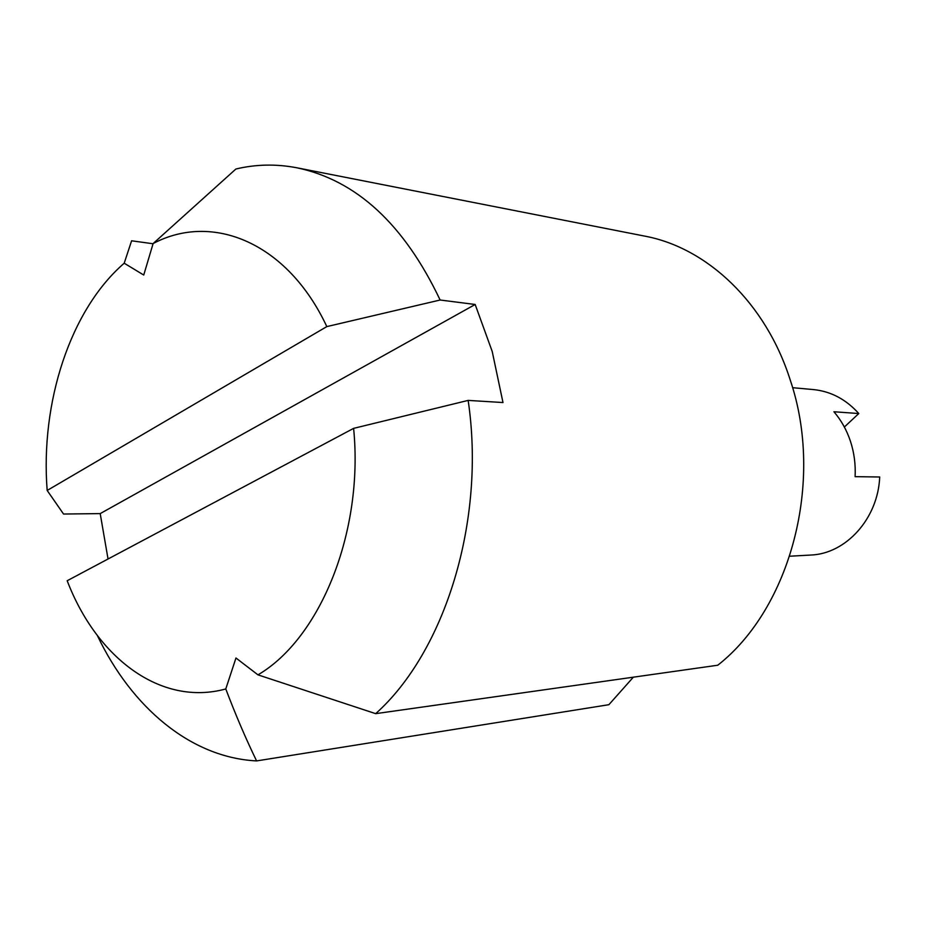 <?xml version="1.0" encoding="UTF-8"?>
<svg xmlns="http://www.w3.org/2000/svg" width="926" height="926" viewBox="0 0 926 926"><rect width="100%" height="100%" fill="white"/><g stroke="black" fill="none" stroke-linecap="round" stroke-linejoin="round"><path stroke-width="1.39" d="M789.739 556.225L810.574 555.056C845.878 553.933 878.068 518.629 879.7 476.994L855.103 476.659C855.717 464.539 854.189 452.814 850.519 441.482C846.781 430.185 841.236 420.277 833.921 411.757L858.784 413.54C846.017 399.326 830.877 391.339 813.375 389.568L792.587 387.693M440.128 300.012L475.165 304.48L492.215 351.475L502.992 402.544L468.151 400.402C486 520.296 445.128 651.661 375.678 713.657L717.766 665.227C790.619 608.185 824.557 481.184 790.295 380.204C765.733 302.652 707.001 247.624 644.623 236.095L296.76 167.768C276.168 163.833 255.877 164.249 235.887 169.018L153.114 243.561C212.32 212.066 287.477 242.485 326.82 326.6L440.128 300.012C404.106 224.231 356.313 180.153 296.76 167.768M97.38 635.572C131.561 707.302 190.571 757.572 256.595 760.917L608.88 704.698L633.349 677.172M375.678 713.657L257.96 674.857C320.269 638.454 363.883 531.709 353.616 428.368L67.181 580.729C96.721 657.958 160.904 706.758 225.782 688.956C235.598 714.837 245.876 738.832 256.595 760.917M153.056 243.758L131.608 240.795L124.2 263.216L143.738 275.034L153.114 243.561M124.2 263.216C70.226 309.863 40.281 402.579 47.168 490.456L326.82 326.6M108.041 559.003L100.205 513.594L63.547 514.034L47.168 490.456M858.784 413.54L844.396 427.002M257.96 674.857L235.968 658.004L225.782 688.956M468.151 400.402L353.616 428.368M100.205 513.594L475.165 304.48"/></g></svg>
